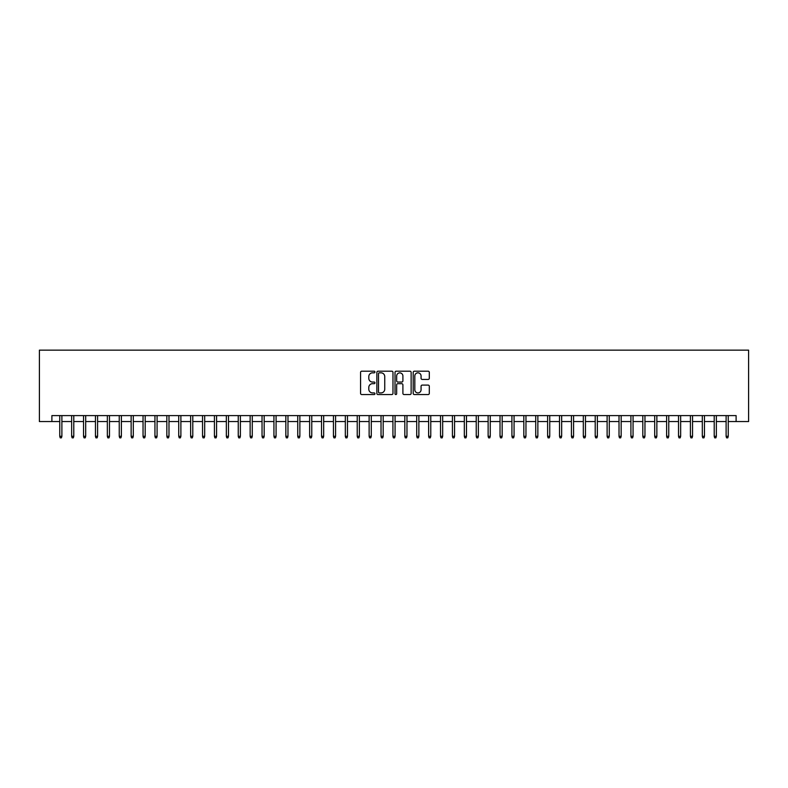 <?xml version="1.0" encoding="UTF-8"?>
<svg xmlns="http://www.w3.org/2000/svg" width="788" height="788" viewBox="0 0 788 788"><rect width="100%" height="100%" fill="white"/><g stroke="black" fill="none" stroke-linecap="round" stroke-linejoin="round"><path stroke-width="1.18" d="M374.96 372.015A0.818 0.818 0 0 0 374.142 371.197L361.731 371.197A1.172 1.172 0 0 0 360.569 372.36L360.569 393.389A1.172 1.172 0 0 0 361.731 394.552L374.142 394.552A0.818 0.818 0 0 0 374.96 393.734A0.818 0.818 0 0 0 374.142 392.916L372.537 392.916A3.733 3.733 0 0 1 368.804 389.183L368.804 387.43A3.733 3.733 0 0 1 372.537 383.687L374.142 383.687A0.818 0.818 0 0 0 374.96 382.869A0.818 0.818 0 0 0 374.142 382.052L372.537 382.052A3.733 3.733 0 0 1 368.804 378.319L368.804 376.565A3.733 3.733 0 0 1 372.537 372.832L374.142 372.832A0.818 0.818 0 0 0 374.96 372.015M428.13 379.432A1.172 1.172 0 0 0 429.302 378.26L429.302 372.36A1.172 1.172 0 0 0 428.13 371.197L414.35 371.197A1.172 1.172 0 0 0 413.188 372.36L413.188 393.389A1.172 1.172 0 0 0 414.35 394.552L428.13 394.552A1.172 1.172 0 0 0 429.302 393.389L429.302 386.258A1.172 1.172 0 0 0 428.13 385.096L422.24 385.096A1.172 1.172 0 0 0 421.068 386.258L421.068 389.794A3.122 3.122 0 0 1 417.945 392.916A3.122 3.122 0 0 1 414.823 389.794L414.823 375.955A3.122 3.122 0 0 1 417.945 372.832A3.122 3.122 0 0 1 421.068 375.955L421.068 378.26A1.172 1.172 0 0 0 422.24 379.432L428.13 379.432M51.89 421.55L51.89 415.601L736.11 415.601L736.11 421.55L748.6 421.55L748.6 350.148L39.4 350.148L39.4 421.55L59.75 421.55M392.976 372.36A1.172 1.172 0 0 0 391.813 371.197L378.023 371.197A1.172 1.172 0 0 0 376.861 372.36L376.861 393.389A1.172 1.172 0 0 0 378.023 394.552L391.813 394.552A1.172 1.172 0 0 0 392.976 393.389L392.976 372.36M396.187 371.197L409.977 371.197A1.172 1.172 0 0 1 411.139 372.36L411.139 393.389A1.172 1.172 0 0 1 409.977 394.552L404.077 394.552A1.172 1.172 0 0 1 402.904 393.389L402.904 384.859A1.172 1.172 0 0 0 401.742 383.687L397.822 383.687A1.172 1.172 0 0 0 396.659 384.859L396.659 393.734A0.818 0.818 0 0 1 395.842 394.552A0.818 0.818 0 0 1 395.024 393.734L395.024 372.36A1.172 1.172 0 0 1 396.187 371.197M61.888 421.55L71.649 421.55M73.786 421.55L83.548 421.55M85.685 421.55L95.447 421.55M97.584 421.55L107.345 421.55M109.483 421.55L119.244 421.55M121.382 421.55L131.143 421.55M133.29 421.55L143.042 421.55M145.189 421.55L154.941 421.55M157.088 421.55L166.839 421.55M168.987 421.55L178.738 421.55M180.885 421.55L190.637 421.55M192.784 421.55L202.536 421.55M204.683 421.55L214.434 421.55M216.582 421.55L226.343 421.55M228.481 421.55L238.242 421.55M240.379 421.55L250.141 421.55M252.278 421.55L262.04 421.55M264.177 421.55L273.938 421.55M276.076 421.55L285.837 421.55M287.975 421.55L297.736 421.55M299.873 421.55L309.635 421.55M311.772 421.55L321.534 421.55M323.671 421.55L333.432 421.55M335.57 421.55L345.331 421.55M347.478 421.55L357.23 421.55M359.377 421.55L369.129 421.55M371.276 421.55L381.028 421.55M383.175 421.55L392.926 421.55M395.074 421.55L404.825 421.55M406.972 421.55L416.724 421.55M418.871 421.55L428.623 421.55M430.77 421.55L440.522 421.55M442.669 421.55L452.43 421.55M454.568 421.55L464.329 421.55M466.466 421.55L476.228 421.55M478.365 421.55L488.127 421.55M490.264 421.55L500.025 421.55M502.163 421.55L511.924 421.55M514.062 421.55L523.823 421.55M525.96 421.55L535.722 421.55M537.859 421.55L547.621 421.55M549.758 421.55L559.519 421.55M561.657 421.55L571.418 421.55M573.565 421.55L583.317 421.55M585.464 421.55L595.216 421.55M597.363 421.55L607.115 421.55M609.262 421.55L619.013 421.55M621.161 421.55L630.912 421.55M633.06 421.55L642.811 421.55M644.958 421.55L654.71 421.55M656.857 421.55L666.618 421.55M668.756 421.55L678.517 421.55M680.655 421.55L690.416 421.55M692.553 421.55L702.315 421.55M704.452 421.55L714.214 421.55M716.351 421.55L726.112 421.55M728.25 421.55L736.11 421.55M379.314 372.832A0.818 0.818 0 0 0 378.496 373.65L378.496 392.099A0.818 0.818 0 0 0 379.314 392.916L381.008 392.916A3.733 3.733 0 0 0 384.741 389.183L384.741 376.565A3.733 3.733 0 0 0 381.008 372.832L379.314 372.832M402.904 376.014A3.122 3.122 0 0 0 399.782 372.891A3.122 3.122 0 0 0 396.659 376.014L396.659 380.89A1.172 1.172 0 0 0 397.822 382.052L401.742 382.052A1.172 1.172 0 0 0 402.904 380.89L402.904 376.014M59.75 436.306L60.223 437.852L61.415 437.852L61.888 436.306L59.75 436.306L59.75 415.601M61.888 436.306L61.888 415.601M71.649 436.306L72.122 437.852L73.314 437.852L73.786 436.306L71.649 436.306L71.649 415.601M73.786 436.306L73.786 415.601M83.548 436.306L84.02 437.852L85.212 437.852L85.685 436.306L83.548 436.306L83.548 415.601M85.685 436.306L85.685 415.601M95.447 436.306L95.919 437.852L97.111 437.852L97.584 436.306L95.447 436.306L95.447 415.601M97.584 436.306L97.584 415.601M107.345 436.306L107.818 437.852L109.01 437.852L109.483 436.306L107.345 436.306L107.345 415.601M109.483 436.306L109.483 415.601M119.244 436.306L119.717 437.852L120.909 437.852L121.382 436.306L119.244 436.306L119.244 415.601M121.382 436.306L121.382 415.601M131.143 436.306L131.616 437.852L132.808 437.852L133.29 436.306L131.143 436.306L131.143 415.601M133.29 436.306L133.29 415.601M143.042 436.306L143.514 437.852L144.706 437.852L145.189 436.306L143.042 436.306L143.042 415.601M145.189 436.306L145.189 415.601M154.941 436.306L155.423 437.852L156.605 437.852L157.088 436.306L154.941 436.306L154.941 415.601M157.088 436.306L157.088 415.601M166.839 436.306L167.322 437.852L168.504 437.852L168.987 436.306L166.839 436.306L166.839 415.601M168.987 436.306L168.987 415.601M178.738 436.306L179.221 437.852L180.403 437.852L180.885 436.306L178.738 436.306L178.738 415.601M180.885 436.306L180.885 415.601M190.637 436.306L191.12 437.852L192.302 437.852L192.784 436.306L190.637 436.306L190.637 415.601M192.784 436.306L192.784 415.601M202.536 436.306L203.018 437.852L204.21 437.852L204.683 436.306L202.536 436.306L202.536 415.601M204.683 436.306L204.683 415.601M214.434 436.306L214.917 437.852L216.109 437.852L216.582 436.306L214.434 436.306L214.434 415.601M216.582 436.306L216.582 415.601M226.343 436.306L226.816 437.852L228.008 437.852L228.481 436.306L226.343 436.306L226.343 415.601M228.481 436.306L228.481 415.601M238.242 436.306L238.715 437.852L239.907 437.852L240.379 436.306L238.242 436.306L238.242 415.601M240.379 436.306L240.379 415.601M250.141 436.306L250.614 437.852L251.805 437.852L252.278 436.306L250.141 436.306L250.141 415.601M252.278 436.306L252.278 415.601M262.04 436.306L262.512 437.852L263.704 437.852L264.177 436.306L262.04 436.306L262.04 415.601M264.177 436.306L264.177 415.601M273.938 436.306L274.411 437.852L275.603 437.852L276.076 436.306L273.938 436.306L273.938 415.601M276.076 436.306L276.076 415.601M285.837 436.306L286.31 437.852L287.502 437.852L287.975 436.306L285.837 436.306L285.837 415.601M287.975 436.306L287.975 415.601M297.736 436.306L298.209 437.852L299.401 437.852L299.873 436.306L297.736 436.306L297.736 415.601M299.873 436.306L299.873 415.601M309.635 436.306L310.108 437.852L311.299 437.852L311.772 436.306L309.635 436.306L309.635 415.601M311.772 436.306L311.772 415.601M321.534 436.306L322.006 437.852L323.198 437.852L323.671 436.306L321.534 436.306L321.534 415.601M323.671 436.306L323.671 415.601M333.432 436.306L333.905 437.852L335.097 437.852L335.57 436.306L333.432 436.306L333.432 415.601M335.57 436.306L335.57 415.601M345.331 436.306L345.804 437.852L346.996 437.852L347.478 436.306L345.331 436.306L345.331 415.601M347.478 436.306L347.478 415.601M357.23 436.306L357.703 437.852L358.895 437.852L359.377 436.306L357.23 436.306L357.23 415.601M359.377 436.306L359.377 415.601M369.129 436.306L369.602 437.852L370.793 437.852L371.276 436.306L369.129 436.306L369.129 415.601M371.276 436.306L371.276 415.601M381.028 436.306L381.51 437.852L382.692 437.852L383.175 436.306L381.028 436.306L381.028 415.601M383.175 436.306L383.175 415.601M392.926 436.306L393.409 437.852L394.591 437.852L395.074 436.306L392.926 436.306L392.926 415.601M395.074 436.306L395.074 415.601M404.825 436.306L405.308 437.852L406.49 437.852L406.972 436.306L404.825 436.306L404.825 415.601M406.972 436.306L406.972 415.601M416.724 436.306L417.207 437.852L418.398 437.852L418.871 436.306L416.724 436.306L416.724 415.601M418.871 436.306L418.871 415.601M428.623 436.306L429.105 437.852L430.297 437.852L430.77 436.306L428.623 436.306L428.623 415.601M430.77 436.306L430.77 415.601M440.522 436.306L441.004 437.852L442.196 437.852L442.669 436.306L440.522 436.306L440.522 415.601M442.669 436.306L442.669 415.601M452.43 436.306L452.903 437.852L454.095 437.852L454.568 436.306L452.43 436.306L452.43 415.601M454.568 436.306L454.568 415.601M464.329 436.306L464.802 437.852L465.994 437.852L466.466 436.306L464.329 436.306L464.329 415.601M466.466 436.306L466.466 415.601M476.228 436.306L476.701 437.852L477.892 437.852L478.365 436.306L476.228 436.306L476.228 415.601M478.365 436.306L478.365 415.601M488.127 436.306L488.599 437.852L489.791 437.852L490.264 436.306L488.127 436.306L488.127 415.601M490.264 436.306L490.264 415.601M500.025 436.306L500.498 437.852L501.69 437.852L502.163 436.306L500.025 436.306L500.025 415.601M502.163 436.306L502.163 415.601M511.924 436.306L512.397 437.852L513.589 437.852L514.062 436.306L511.924 436.306L511.924 415.601M514.062 436.306L514.062 415.601M523.823 436.306L524.296 437.852L525.488 437.852L525.96 436.306L523.823 436.306L523.823 415.601M525.96 436.306L525.96 415.601M535.722 436.306L536.195 437.852L537.386 437.852L537.859 436.306L535.722 436.306L535.722 415.601M537.859 436.306L537.859 415.601M547.621 436.306L548.093 437.852L549.285 437.852L549.758 436.306L547.621 436.306L547.621 415.601M549.758 436.306L549.758 415.601M559.519 436.306L559.992 437.852L561.184 437.852L561.657 436.306L559.519 436.306L559.519 415.601M561.657 436.306L561.657 415.601M571.418 436.306L571.891 437.852L573.083 437.852L573.565 436.306L571.418 436.306L571.418 415.601M573.565 436.306L573.565 415.601M583.317 436.306L583.79 437.852L584.982 437.852L585.464 436.306L583.317 436.306L583.317 415.601M585.464 436.306L585.464 415.601M595.216 436.306L595.698 437.852L596.88 437.852L597.363 436.306L595.216 436.306L595.216 415.601M597.363 436.306L597.363 415.601M607.115 436.306L607.597 437.852L608.779 437.852L609.262 436.306L607.115 436.306L607.115 415.601M609.262 436.306L609.262 415.601M619.013 436.306L619.496 437.852L620.678 437.852L621.161 436.306L619.013 436.306L619.013 415.601M621.161 436.306L621.161 415.601M630.912 436.306L631.395 437.852L632.577 437.852L633.06 436.306L630.912 436.306L630.912 415.601M633.06 436.306L633.06 415.601M642.811 436.306L643.294 437.852L644.486 437.852L644.958 436.306L642.811 436.306L642.811 415.601M644.958 436.306L644.958 415.601M654.71 436.306L655.192 437.852L656.384 437.852L656.857 436.306L654.71 436.306L654.71 415.601M656.857 436.306L656.857 415.601M666.618 436.306L667.091 437.852L668.283 437.852L668.756 436.306L666.618 436.306L666.618 415.601M668.756 436.306L668.756 415.601M678.517 436.306L678.99 437.852L680.182 437.852L680.655 436.306L678.517 436.306L678.517 415.601M680.655 436.306L680.655 415.601M690.416 436.306L690.889 437.852L692.081 437.852L692.553 436.306L690.416 436.306L690.416 415.601M692.553 436.306L692.553 415.601M702.315 436.306L702.788 437.852L703.98 437.852L704.452 436.306L702.315 436.306L702.315 415.601M704.452 436.306L704.452 415.601M714.214 436.306L714.686 437.852L715.878 437.852L716.351 436.306L714.214 436.306L714.214 415.601M716.351 436.306L716.351 415.601M726.112 436.306L726.585 437.852L727.777 437.852L728.25 436.306L726.112 436.306L726.112 415.601M728.25 436.306L728.25 415.601"/></g></svg>
